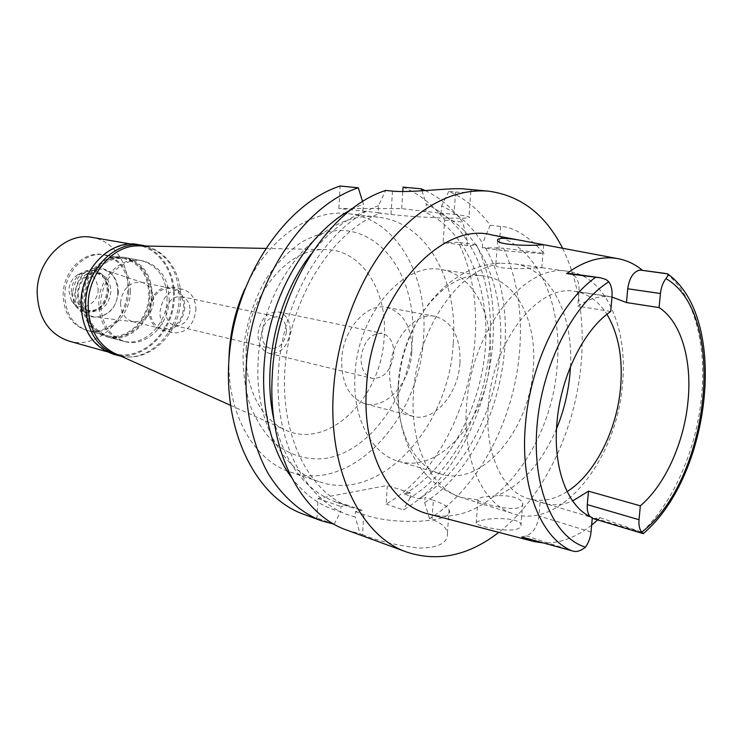 <?xml version="1.0" encoding="UTF-8"?>
<svg xmlns="http://www.w3.org/2000/svg" width="743" height="743" viewBox="0 0 743 743"><rect width="100%" height="100%" fill="white"/><g stroke="black" fill="none" stroke-linecap="round" stroke-linejoin="round"><path stroke-width="0.56" stroke-dasharray="3.71 2.79" d="M611.981 297.024L611.721 296.977C600.753 295.352 589.45 298.417 577.803 306.172L579.02 291.841C579.41 281.421 576.475 275.319 570.234 273.545M567.113 491.606C554.083 499.863 541.257 502.24 528.626 498.72C502.528 491.699 484.39 452.849 488.272 406.402C492.07 341.799 538.499 283.343 575.166 291.423C588.085 293.643 598.672 301.268 606.929 314.308M610.7 311.493L577.803 306.172M521.725 536.985L526.211 535.879C533.177 533.14 537.421 526.49 538.944 515.93L540.096 501.971L592.32 517.592M540.096 501.971L543.607 503.206C552.996 505.909 562.655 505.156 572.602 500.949M592.979 518.605L600.13 517.657L597.632 519.998M591.651 525.097C575.788 537.644 559.6 543.588 543.087 542.91M589.961 516.515L592.255 518.326M600.13 517.657L641.729 532.192L643.382 533.52M429.658 514.267C488.253 529.462 551.77 449.209 557.139 365.705C563.027 302.912 536.604 243.806 492.34 235.057M481.408 520.425C492.702 517.221 519.886 517.862 520.973 524.679C521.53 526.796 519.849 528.366 515.93 529.397C504.274 532.099 477.517 526.016 476.179 523.397C475.594 522.292 477.331 521.298 481.408 520.425M562.581 248.255C578.565 281.365 584.769 319.555 581.202 362.825C575.63 429.788 543.69 497.531 498.785 532.36M403.077 187.134C419.331 193.914 433.197 204.892 444.667 220.067L443.088 242.664L470.152 245.747C514.444 319.546 482.727 453.388 410.09 497.838L410.424 492.897L404.331 494.095L418.866 498.794C463 473.04 495.442 412.133 500.234 350.77C505.017 289.473 481.213 231.24 438.611 212.944L454.029 214.365L455.608 192.047L448.828 191.406C465.044 198.372 478.836 209.656 490.185 225.278L500.633 226.476C513.552 226.894 528.097 235.893 544.275 253.484L503.559 248.208C517.156 278.56 522.524 312.692 519.645 350.594C514.509 419.256 478.771 488.355 429.528 518.679L431.989 519.506L433.345 500.262L424.968 497.569L424.615 502.556C497.355 457.4 529.36 322.23 485.3 247.725L503.559 248.208M455.608 192.047C463.966 192.706 469.047 192.493 470.839 191.397C472.084 190.403 470.124 189.604 464.951 189.019M485.3 247.725L482.272 247.809L498.85 249.982C512.679 251.719 527.818 252.889 544.275 253.484M482.272 247.809L482.616 243.212C471.824 225.918 458.143 213.473 441.556 205.885L441.073 212.944M418.866 498.794L424.968 497.569M490.185 225.278L482.616 243.212M448.828 191.406L441.556 205.885M454.029 214.365C462.434 215.294 467.421 216.129 468.991 216.882C476.402 219.603 419.535 217.894 390.994 214.448L378.076 212.962L378.531 205.588L385.719 190.449M378.076 212.962L380.75 212.962C333.932 230.293 291.674 294.897 285.34 364.163C278.764 433.457 308.605 493.241 350.984 507.339L362.12 510.246L347.65 505.221L341 506.531L340.684 511.704C321.589 507.042 305.104 495.497 291.228 477.08M378.531 205.588C328.118 224.618 283.148 296.058 278.486 370.59C273.517 445.178 308.707 506.336 355.135 516.822L355.46 511.593L362.12 510.246M438.611 212.944L401.684 208.625L338.854 208.449L380.75 212.962M303.813 514.342L316.936 518.001L318.06 498.516L387.344 485.476L386.119 504.107C463.195 459.926 499.853 324.412 458.227 242.339L443.088 242.664M338.854 208.449L340.155 186.019M401.684 208.625L402.79 191.555M453.23 343.814C449.218 426.38 380.565 503.513 319.323 481.752C282.099 470.217 254.738 420.631 258.1 362.315C260.589 280.297 324.923 207.706 378.698 217.281C427.206 222.501 458.505 281.272 453.23 343.814M470.152 245.747L476.291 244.679L458.227 242.339M476.291 244.679C517.639 327.709 480.637 464.858 403.421 509.912L386.119 504.107M410.09 497.838L403.421 509.912M410.424 492.897L387.344 485.476M355.46 511.593L363.801 514.509C394.161 526.007 456.508 522.264 449.097 509.884C447.583 506.392 442.336 503.187 433.345 500.262M318.06 498.516L341 506.531M334.146 524.214L340.684 511.704M334.118 524.279L316.936 518.001M362.9 211.216L363.336 203.926L362.621 201.632M351.309 209.498L363.336 203.926M365.565 211.216C345.653 218.832 327.514 233.07 311.15 253.948M273.926 419.73C284.745 463.418 305.605 490.947 336.514 502.314L347.65 505.221M363.801 514.509L362.538 534.672L360.086 533.771L355.135 516.822M346.925 530.149L360.086 533.771M362.538 534.672C378.995 541.275 397.914 545.734 419.303 548.046C438.807 547.925 448.178 542.817 447.435 532.722C445.967 527.019 440.822 522.617 431.989 519.506M424.615 502.556L429.528 518.679M404.331 494.095C448.4 468.749 480.721 408.52 485.365 347.77C489.999 287.095 466.019 229.411 423.38 211.272M467.133 245.822L467.458 241.28C456.629 224.145 442.912 211.82 426.315 204.288L425.841 211.272M421.931 190.793L426.315 204.288M425.219 190.561C439.81 197.554 452.338 208.086 462.805 222.138L467.458 241.28M444.667 220.067L462.805 222.138M228.928 359.77C227.46 414.789 254.477 460.809 290.504 472.074C351.606 493.798 419.916 418.662 423.529 337.768C428.507 276.517 396.911 218.906 348.513 213.715C311.131 208.504 267.034 238.549 244.837 288.916M412.532 338.743C408.891 395.973 370.72 450.955 326.01 458.347C306.683 460.623 289.092 455.171 273.229 441.992C263.598 431.906 255.806 419.461 249.862 404.666C245.19 388.793 242.924 371.825 243.072 353.752C245.283 325.759 253.354 300.191 267.266 277.046C277.213 263.022 288.368 251.571 300.739 242.673C313.481 235.494 326.326 231.389 339.272 230.367C384.911 229.986 416.749 281.513 412.532 338.743M246.184 348.792C247.781 296.503 287.169 248.376 324.301 249.592C361.163 248.626 387.846 290.597 384.15 336.988C381.921 397.867 327.31 451.735 283.956 429.287C260.217 418.244 244.159 385.524 246.184 348.792M115.927 353.909C144.829 367.005 180.196 335.873 180.623 299.262C182.193 271.622 163.989 246.611 140.176 245.905M169.163 299.866C168.791 325.36 145.647 347.743 124.889 341.576C109.305 336.245 101.262 323.53 100.769 303.441C100.983 278.272 123.199 256.4 143.009 260.886C160.107 265.753 168.828 278.736 169.163 299.866M152.287 296.216C151.906 275.412 143.204 262.595 126.189 257.775C106.49 253.326 84.47 274.817 84.303 299.587C84.841 319.369 92.856 331.907 108.357 337.201C128.994 343.331 151.981 321.338 152.287 296.216M151.405 296.262C151.108 320.697 128.762 342.086 108.692 336.152C93.59 331.006 85.779 318.803 85.259 299.54C85.426 275.43 106.862 254.515 126.041 258.87C142.572 263.561 151.033 276.024 151.405 296.262M130.424 291.72C129.997 271.873 121.573 259.623 105.153 254.979C86.104 250.67 64.91 271.13 64.817 294.767C65.375 313.648 73.148 325.638 88.138 330.728C108.069 336.625 130.201 315.701 130.424 291.72M118.406 292.278C116.298 308.196 108.394 316.453 94.723 317.066C83.857 314.948 78.145 307.314 77.588 294.172C77.625 278.281 92.959 265.186 105.255 270.155C113.902 273.907 118.286 281.281 118.406 292.278M120.468 302.865C122.595 288.637 129.533 281.755 141.291 282.229L143.093 282.73C150.142 285.804 153.69 291.934 153.755 301.11C151.953 314.41 145.47 321.329 134.307 321.868L132.458 321.552C124.685 319.007 120.691 312.784 120.468 302.865M150.142 309.655C150.327 319.843 154.33 326.223 162.169 328.796C174.289 329.539 181.487 322.508 183.753 307.723C183.614 297.293 179.444 290.838 171.252 288.377C159.383 287.94 152.352 295.036 150.142 309.655M184.849 307.658C182.425 323.446 174.744 330.932 161.816 330.133C153.467 327.384 149.194 320.586 148.999 309.72C151.349 294.126 158.844 286.557 171.494 287.012C180.252 289.64 184.701 296.522 184.849 307.658M195.911 310.091C195.78 298.844 191.322 291.906 182.537 289.268C169.85 288.823 162.318 296.476 159.931 312.227C160.117 323.196 164.389 330.059 172.757 332.818C185.741 333.607 193.449 326.028 195.911 310.091M190.022 310.444C188.388 321.05 183.27 326.103 174.651 325.62C169.023 323.79 166.153 319.211 166.033 311.865C167.639 301.342 172.682 296.253 181.171 296.587C186.976 298.361 189.929 302.977 190.022 310.444M286.436 331.796C286.445 323.716 283.501 318.747 277.585 316.908C268.901 316.657 263.663 322.248 261.88 333.681C261.898 341.641 264.768 346.572 270.498 348.467C279.303 348.857 284.615 343.303 286.436 331.796M290.207 331.508C287.81 346.628 280.826 353.909 269.245 353.362C261.75 350.863 257.997 344.408 257.97 333.988C260.31 318.998 267.164 311.651 278.541 311.939C286.343 314.354 290.225 320.874 290.207 331.508M393.725 354.346C393.929 342.839 390.103 335.845 382.255 333.356C370.738 333.208 363.661 341.278 361.042 357.55C360.903 368.844 364.609 375.772 372.15 378.336C383.871 378.726 391.069 370.729 393.725 354.346M411.771 352.572C410.396 382.645 386.081 410.043 365.064 403.746C349.256 398.146 341.464 383.379 341.687 359.454C342.867 329.428 366.652 302.605 386.704 307.361C403.932 312.599 412.281 327.672 411.771 352.572M459.963 362.993C460.688 337.238 452.441 321.7 435.24 316.388C415.188 311.586 391.106 339.551 389.694 370.673C389.286 395.462 396.985 410.684 412.802 416.331C433.819 422.656 458.347 394.096 459.963 362.993M489.943 359.723C486.684 419.256 439.289 474.693 397.997 461.124C371.24 453.797 352.08 417.297 355.033 374.453C357.532 314.846 403.282 261.629 441.008 269.56C473.096 273.944 493.844 314.995 489.943 359.723M398.248 384.948C394.988 429.194 413.962 466.66 440.673 473.941C481.882 487.492 529.527 430.039 533.223 368.788C537.449 322.75 517.1 280.585 485.068 276.22C447.425 268.195 401.164 323.4 398.248 384.948M495.609 264.722C495.553 263.858 497.086 263.338 500.197 263.171L515.075 263.969L542.009 267.721L536.985 267.814C525.227 268.947 496.092 269.449 495.776 265.186L495.609 264.722C456.369 272.022 416.832 331.564 413.507 393.093C409.597 445.215 431.274 488.959 461.756 497.606L513.729 513.868C561.513 530 617.145 458.691 622.495 384.122C628.216 327.849 605.582 276.08 568.181 271.362C525.236 262.363 470.793 330.542 466.53 406.142C462.146 460.261 483.442 505.324 513.729 513.868M477.777 499.807L477.944 500.215C478.492 502.407 505.825 510.534 517.657 507.961C521.577 507.005 523.267 505.351 522.728 502.983C520.954 498.228 510.097 495.005 496.993 495.748L483.191 497.03C479.514 497.903 477.712 498.822 477.777 499.807L461.756 497.606C451.428 494.132 441.974 488.829 433.401 481.715C427.68 476.374 423.139 471.452 419.786 466.948L410.396 451.354C407.619 445.568 404.898 438.017 402.223 428.692C399.084 415.123 397.839 401.071 398.499 386.536C401.378 324.598 445.893 264.852 500.197 263.171M113.4 354.197C141.978 363.048 173.778 332.502 174.289 297.767C175.664 271.892 159.94 247.986 138.012 244.568M173.379 297.711C172.878 332.019 141.467 362.185 113.242 353.454C92.578 346.173 81.879 329.168 81.154 302.438C81.386 268.743 111.06 239.506 137.557 245.171C159.206 248.552 174.735 272.161 173.379 297.711M145.777 246.017C167.76 253.725 178.859 271.316 179.072 298.788C178.487 332.307 149.046 362.398 121.035 356.203M167.091 299.41C166.748 278.328 158.036 265.362 140.938 260.505C121.146 256.019 98.958 277.845 98.745 302.968C99.246 323.019 107.28 335.715 122.855 341.037C143.594 347.204 166.729 324.867 167.091 299.41M149.78 295.677C149.473 320.735 126.524 342.672 105.896 336.551C90.414 331.267 82.399 318.756 81.86 299.02C82.018 274.297 104.001 252.861 123.691 257.31C140.687 262.13 149.389 274.91 149.78 295.677M148.897 295.714C148.516 275.532 140.065 263.096 123.542 258.406C104.373 254.05 82.965 274.919 82.817 298.974C83.337 318.19 91.138 330.366 106.23 335.502C126.282 341.436 148.6 320.094 148.897 295.714M128.734 291.358C128.511 315.292 106.398 336.18 86.485 330.291C71.504 325.211 63.731 313.24 63.164 294.377C63.257 270.786 84.433 250.363 103.463 254.673C119.874 259.307 128.298 271.539 128.734 291.358M117.738 291.86C116.967 276.935 110.168 268.845 97.361 267.619C84.265 269.653 76.77 278.393 74.867 293.838C73.195 326.614 117.961 323.521 117.738 291.86M78.136 293.169C78.405 302.698 82.371 308.707 90.033 311.196C101.856 312.014 108.803 305.503 110.883 291.665C110.651 281.894 106.518 275.82 98.503 273.452C86.94 272.941 80.151 279.517 78.136 293.169M75.433 292.547C77.439 278.931 84.219 272.375 95.773 272.885C103.779 275.254 107.902 281.318 108.144 291.061C106.073 304.862 99.125 311.354 87.321 310.537C79.668 308.057 75.702 302.057 75.433 292.547M72.712 292.389C73.009 302.819 77.365 309.404 85.751 312.144C98.754 313.054 106.398 305.93 108.682 290.754C108.413 280.037 103.871 273.368 95.048 270.768C82.352 270.22 74.913 277.427 72.712 292.389M71.244 292.045C71.755 283.78 75.127 277.436 81.349 273.025C85.287 270.517 89.355 269.672 93.562 270.471C102.385 273.062 106.927 279.721 107.196 290.429C104.912 305.577 97.277 312.692 84.284 311.781C80.142 310.704 76.826 308.196 74.337 304.249L71.244 292.045M98.178 289.296C98.364 305.001 78.591 313.527 71.356 300.506L68.83 290.587C69.248 283.872 71.987 278.718 77.049 275.133C89.244 270.341 96.293 275.059 98.178 289.296M68.932 341.083C96.711 349.665 127.48 320.92 127.768 287.987C128.948 263.459 113.503 240.741 92.206 237.407M579.02 291.841L612 296.856M526.211 535.879L572.872 551.055M591.029 532.016L538.944 515.93M642.351 532.462L596.137 518.642M666.304 273.563C693.888 294.497 706.974 344.585 701.503 397.041C696.386 449.515 673.139 503.197 641.729 532.192M500.633 226.476L498.85 249.982M392.48 191.109L390.994 214.448M515.075 263.969C550.665 269.133 573.447 315.116 570.466 366.661M556.535 428.692C542.13 462.378 522.283 484.724 496.993 495.748M575.166 291.423L611.721 296.977M528.626 498.72L543.607 503.206M619.244 258.908L617.145 258.508M543.439 244.661L541.341 244.261M526.629 241.503L520.286 240.305M533.911 541.554L531.821 541.006M470.839 191.397L468.991 216.882M336.514 502.314L350.984 507.339M449.097 509.884L447.435 532.722M348.513 213.715L378.698 217.281M290.504 472.074L319.323 481.752M230.349 405.241L283.956 429.287M265.557 248.413L324.301 249.592M126.189 257.775L143.009 260.886M108.357 337.201L124.889 341.576M105.153 254.979L126.041 258.87M88.138 330.728L108.692 336.152M143.093 282.73L105.255 270.155M134.307 321.868L94.723 317.066M132.458 321.552L162.169 328.796M141.291 282.229L171.252 288.377M171.494 287.012L182.537 289.268M161.816 330.133L172.757 332.818M181.171 296.587L277.585 316.908M174.651 325.62L270.498 348.467M278.541 311.939L382.255 333.356M269.245 353.362L372.15 378.336M386.704 307.361L435.24 316.388M365.064 403.746L412.802 416.331M441.008 269.56L485.068 276.22M397.997 461.124L440.673 473.941M497.643 240.602L495.776 265.186M542.019 267.712L568.181 271.362M477.944 500.215L476.179 523.397M522.728 502.983L520.973 524.679M543.644 244.884L541.796 267.712M122.855 341.037L105.896 336.551M140.938 260.505L123.691 257.31M106.23 335.502L86.485 330.291M123.542 258.406L103.463 254.673M98.503 273.452L95.773 272.885M90.033 311.196L87.321 310.537M95.048 270.768L93.562 270.471M85.751 312.144L84.284 311.781M71.356 300.506L74.337 304.249M77.049 275.133L81.349 273.025M113.242 353.454L106.751 351.643M137.557 245.171L130.907 244.029"/><path stroke-width="1.11" d="M667.576 273.861C729.422 318.05 710.921 476.374 643.382 533.52L641.729 532.155C639.491 529.369 638.59 525.217 639.026 519.719L640.345 505.825C665.134 484.91 684.062 442.717 687.981 401.517C692.253 360.309 681.136 321.626 659.097 307.593L660.425 293.522C661.075 287.513 662.914 282.544 665.951 278.606C668.217 275.523 668.756 273.944 667.576 273.861L640.048 270.062C633.5 271.464 629.395 277.706 627.724 288.776L626.47 302.559L659.097 307.593M626.47 302.559L611.981 297.024M606.929 314.308C618.464 333.746 623.024 358.107 620.591 387.391C616.913 430.392 594.976 474.099 567.113 491.606M599.712 277.687L570.234 273.545L566.612 273.591L600.976 277.891L606.056 279.535L608.842 281.82C611.424 285.618 612.473 290.624 612 296.856L610.7 311.493C583.664 329.706 560.454 376.933 556.925 423.055C552.746 469.335 568.386 508.416 592.32 517.592L591.029 532.016C590.434 537.765 588.577 542.827 585.456 547.192C580.692 550.962 576.494 552.253 572.872 551.055L521.725 536.985L533.911 541.554L543.087 542.91M566.612 273.591C584.834 260.319 602.378 255.425 619.244 258.908C627.538 260.682 635.144 264.378 642.063 269.969M572.602 500.949L588.484 491.179L587.295 504.636C586.914 509.8 587.806 513.766 589.961 516.515M640.345 505.825L588.484 491.179M597.632 519.998L591.651 525.097M592.255 518.326L643.262 533.669M520.286 240.305L492.34 235.057C439.475 220.104 370.32 298.565 366.429 388.515C361.887 453.137 390.976 506.15 429.658 514.267L531.821 541.006M538.824 245.069L543.662 244.716L526.629 241.503C517.044 239.497 509.159 238.438 502.974 238.327C498.804 238.466 497.03 239.227 497.643 240.602C499.045 245.014 526.796 245.84 538.824 245.069M498.785 532.36C468.759 555.625 438.156 562.228 406.988 552.16C361.535 536.873 328.174 471.443 333.328 392.48C336.542 338.436 357.021 282.767 387.047 244.8C419.256 206.508 452.924 188.611 488.049 191.109C520.537 195.344 545.381 214.383 562.581 248.255M488.049 191.109L464.951 189.019C451.846 187.273 411.789 193.115 392.48 191.109L385.719 190.449C328.592 208.43 275.486 291.627 272.217 376.506C267.814 451.744 301.444 514.76 346.925 530.149L406.988 552.16M340.155 186.019C286.649 203.35 237.435 274.111 229.615 351.773C221.507 429.463 255.536 497.411 303.813 514.342L320.976 520.629C300.311 512.215 282.832 496.733 268.539 474.21C250.976 442.902 242.933 400.523 246.982 356.111C255.025 277.297 304.611 205.402 358.275 187.784L340.155 186.019M402.79 191.555L403.077 187.134L421.29 188.833L421.931 190.793M320.976 520.629L334.146 524.214M362.621 201.632L358.275 187.784M291.228 477.08C266.124 443.042 256.706 386.211 268.947 331.545C281.253 276.888 314.057 229.541 351.309 209.498M311.15 253.948C277.232 297.033 261.685 366.28 273.926 419.73M421.29 188.833L425.219 190.561M244.837 288.916C235.503 309.905 230.256 331.926 229.085 354.987L228.928 359.77M140.176 245.905L138.142 245.868C113.215 245.209 88.519 273.313 88.166 304.101C88.436 327.542 97.073 343.87 114.078 353.074L115.927 353.909M142.777 245.385L138.012 244.568C111.199 238.856 81.173 268.446 80.95 302.55C81.674 329.604 92.494 346.814 113.4 354.197L118.053 355.498C97.119 348.096 86.29 330.821 85.575 303.655C85.817 269.393 115.927 239.655 142.777 245.385L145.777 246.017M121.035 356.203L118.053 355.498M130.907 244.029L92.206 237.407C66.118 231.872 37.187 259.734 37.15 291.98C37.995 317.586 48.592 333.951 68.932 341.083L106.751 351.643M665.951 278.606C728.019 314.131 710.104 479.764 641.729 532.155M660.425 293.522L627.724 288.776M585.456 547.192C553.684 537.365 531.969 487.659 536.966 426.463C541.805 365.324 573.15 303.841 608.842 281.82M593.861 277L568.887 273.48M571.924 550.851C540.802 538.016 520.063 486.814 525.347 425.637C529.787 364.692 560.222 302.113 595.775 277.241M587.295 504.636L639.026 519.719M640.048 270.062L664.716 273.322M570.466 366.661L570.02 373.246C568.33 392.48 563.835 410.963 556.535 428.692M617.145 258.508L543.439 244.661M114.078 353.074L230.349 405.241M138.142 245.868L265.557 248.413"/></g></svg>
